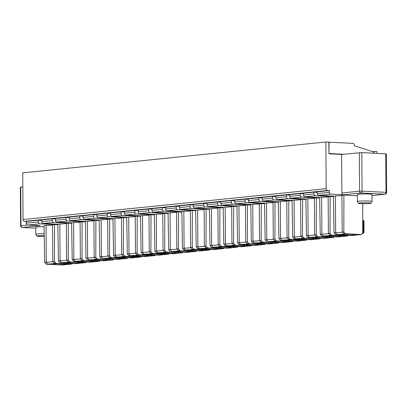 <?xml version="1.0" encoding="UTF-8"?>
<svg xmlns="http://www.w3.org/2000/svg" width="407" height="407" viewBox="0 0 407 407"><rect width="100%" height="100%" fill="white"/><g stroke="black" fill="none" stroke-linecap="round" stroke-linejoin="round"><path stroke-width="0.61" d="M328.861 142.165L353.017 143.381A1.755 1.374 84.2 0 1 354.411 145.202L354.416 145.787L373.779 152.035L373.784 153.23M371.998 195.543L384.905 194.231L360.978 192.994L343.259 194.8A1.755 1.374 84.2 0 1 341.865 192.974L341.595 154.457L328.942 153.8L328.861 142.129L325.87 141.977L326.195 188.665A1.755 1.374 84.2 0 0 327.589 190.486L329.431 190.583L317.297 191.819L317.307 193.569A1.755 1.374 -95.8 0 0 318.701 195.391L333.425 196.154L335.414 195.95L335.668 232.718L336.721 234.574L335.434 234.707L334.025 232.885L335.668 232.718A8.781 0.656 179.6 0 0 342.18 232.056L343.823 231.888L345.202 233.715L361.304 234.544L362.688 232.865L362.759 203.703M345.202 233.715L343.915 233.842L342.18 232.056L341.926 195.289L343.915 195.085L343.823 231.888M328.942 153.546L329.09 142.14M329.171 153.52L343.498 154.263M329.431 190.583L329.441 192.333A1.755 1.374 84.2 0 0 330.835 194.154L343.259 194.8M362.718 220.558L363.96 220.691L364.036 231.776A1.755 1.755 0 0 1 362.586 233.516M211.396 208.588L211.655 245.355L212.703 247.212L211.421 247.344L210.012 245.523L211.655 245.355A8.781 0.656 -0.4 0 0 218.167 244.693L219.902 246.479L221.184 246.347L219.811 244.526L218.167 244.693L217.908 207.921A8.781 0.656 179.6 0 1 211.396 208.588L209.407 208.791L210.012 245.523M307.875 237.515L306.466 235.694L308.109 235.526L309.162 237.383L307.875 237.515L324.308 238.314M262.179 197.939L258.888 197.771L258.898 199.522A1.755 1.374 -95.8 0 0 260.292 201.343L275.015 202.106L273.026 202.31L273.285 239.077L275.02 240.863L292.409 241.565L293.462 241.005M260.292 201.343L249.801 202.411L264.525 203.174L266.514 202.971L266.773 239.738L267.821 241.595A10.536 0.789 179.6 0 0 275.02 240.863M150.056 212.576L139.565 213.644A1.755 1.374 -95.8 0 1 138.177 211.823L138.161 210.068L148.652 209L148.662 210.755A1.755 1.374 -95.8 0 0 150.056 212.576L164.779 213.334L162.79 213.538L163.049 250.305L164.784 252.096L166.066 251.964L164.693 250.142L163.049 250.305A8.781 0.656 -0.4 0 1 156.537 250.971L157.585 252.828L156.303 252.961L172.736 253.759M128.744 255.769L127.335 253.948L128.978 253.78L130.026 255.637L128.744 255.769L145.177 256.568M135.49 253.113L137.225 254.904L138.507 254.772L137.134 252.945L135.49 253.113A8.781 0.656 -0.4 0 1 128.978 253.78L128.719 217.012A8.781 0.656 179.6 0 0 135.231 216.346L135.49 253.113M170.06 212.8A8.781 0.656 179.6 0 0 176.572 212.133L178.561 211.93L163.833 211.172A1.755 1.374 -95.8 0 1 162.444 209.351L162.429 207.595L151.943 208.669L151.953 210.419A1.755 1.374 -95.8 0 0 153.347 212.24L168.071 213.003L170.06 212.8L170.314 249.567L171.367 251.424A10.536 0.789 179.6 0 0 178.561 250.692L195.95 251.394L197.003 250.829M156.303 252.961L154.894 251.139L156.537 250.971L156.278 214.204A8.781 0.656 179.6 0 0 162.79 213.538M139.565 213.644L154.289 214.403L154.894 251.139M207.061 203.556L203.77 203.388L203.78 205.138A1.755 1.374 -95.8 0 0 205.174 206.96L223.199 207.891M168.071 213.003L168.671 249.735L170.314 249.567A8.781 0.656 -0.4 0 0 176.826 248.906L178.561 250.692M197.639 248.748L196.23 246.927L197.873 246.759L198.926 248.616L197.639 248.748L214.072 249.547M319.653 198.061L301.628 197.13A1.755 1.374 -95.8 0 1 300.239 195.309L300.224 193.559L289.738 194.627L289.748 196.378A1.755 1.374 -95.8 0 0 291.142 198.199L305.866 198.962L306.466 235.694M276.302 240.73L274.928 238.909L275.015 202.106L278.317 202.274M96.825 214.789L93.534 214.616L93.544 216.366A1.755 1.374 -95.8 0 0 94.938 218.193L84.447 219.261L99.171 220.019L101.16 219.816L101.419 256.588L102.467 258.445A10.536 0.789 179.6 0 0 109.666 257.712L110.948 257.58L109.575 255.754L107.926 255.922L109.666 257.712M99.171 220.019L99.776 256.756L101.419 256.588A8.781 0.656 -0.4 0 0 107.926 255.922L107.672 219.154L112.963 219.124M234.62 200.748L231.329 200.58L231.339 202.33A1.755 1.374 -95.8 0 0 232.733 204.151L222.242 205.22L236.966 205.983L238.955 205.779L239.214 242.547L240.262 244.404L238.98 244.536L255.413 245.335M232.733 204.151L247.456 204.914L245.467 205.118L245.726 241.885L247.461 243.671L264.85 244.373L265.903 243.808M248.397 244.882A6.436 0.478 179.6 0 0 255.22 244.887A6.436 0.478 179.6 0 0 258.811 244.429A6.436 0.478 179.6 0 0 256.354 244.073A6.436 0.478 179.6 0 0 249.588 244.063A6.436 0.478 179.6 0 0 245.935 244.515A6.436 0.478 179.6 0 0 248.397 244.882M189.988 204.792L190.003 206.542A1.755 1.374 -95.8 0 0 191.392 208.364L180.906 209.432A1.755 1.374 -95.8 0 1 179.512 207.611L179.502 205.861L189.988 204.792L193.284 204.96M180.906 209.432L195.63 210.195L196.23 246.927M195.63 210.195L197.619 209.992A8.781 0.656 179.6 0 0 204.131 209.325L204.385 246.098L206.12 247.883L223.509 248.585L224.562 248.021M275.961 196.535L272.665 196.367L272.68 198.117A1.755 1.374 -95.8 0 0 274.069 199.939L292.094 200.87M238.98 244.536L237.571 242.714L239.214 242.547A8.781 0.656 -0.4 0 0 245.726 241.885L247.37 241.717L248.743 243.539M179.502 206.364L176.211 206.196L176.221 207.946A1.755 1.374 -95.8 0 0 177.615 209.768L195.64 210.699M305.866 198.962L307.855 198.758L308.109 235.526A8.781 0.656 -0.4 0 0 314.621 234.864L316.356 236.65L333.745 237.352L334.798 236.793M307.855 198.758A8.781 0.656 179.6 0 0 314.367 198.097L314.621 234.864L316.264 234.697L316.356 197.894L314.367 198.097M248.402 199.344L245.106 199.176L245.121 200.926A1.755 1.374 -95.8 0 0 246.51 202.747L236.024 203.815L250.748 204.579L252.737 204.375L252.991 241.142L254.044 242.999L252.757 243.132L269.19 243.93M252.757 243.132L251.348 241.31L252.991 241.142A8.781 0.656 -0.4 0 0 259.503 240.481L261.238 242.267L262.525 242.134L261.146 240.313L259.503 240.481L259.249 203.714L264.535 203.678M250.748 204.579L251.348 241.31M85.404 221.932L67.379 221.001L56.888 222.069L71.612 222.827L73.601 222.624L73.86 259.396L74.908 261.253L73.626 261.38L90.059 262.179M73.626 261.38L72.217 259.564L73.86 259.396A8.781 0.656 -0.4 0 0 80.367 258.73L82.107 260.521L99.496 261.223L100.549 260.658M71.612 222.827L72.217 259.564M197.619 209.992L197.873 246.759A8.781 0.656 -0.4 0 0 204.385 246.098L206.028 245.93L206.12 209.127L209.417 209.295M91 260.918A6.436 0.478 179.6 0 0 84.234 260.912A6.436 0.478 179.6 0 0 80.581 261.365A6.436 0.478 179.6 0 0 83.043 261.732A6.436 0.478 179.6 0 0 89.866 261.737A6.436 0.478 179.6 0 0 93.457 261.274A6.436 0.478 179.6 0 0 91 260.918M125.788 215.049A1.755 1.374 -95.8 0 1 124.394 213.227L124.384 211.472L134.87 210.404L134.885 212.159A1.755 1.374 -95.8 0 0 136.274 213.98L125.788 215.049L140.512 215.807L142.501 215.608L142.755 252.376L143.808 254.233L142.521 254.365L141.112 252.543L142.755 252.376A8.781 0.656 -0.4 0 0 149.267 251.709L151.002 253.5L152.289 253.368L150.911 251.541L149.267 251.709L149.013 214.942L151.002 214.738L150.911 251.541M140.512 215.807L141.112 252.543M262.525 242.134L278.627 242.969L279.68 242.409M262.174 243.478A6.436 0.478 179.6 0 0 268.996 243.483A6.436 0.478 179.6 0 0 272.593 243.025A6.436 0.478 179.6 0 0 270.131 242.669A6.436 0.478 179.6 0 0 263.37 242.658A6.436 0.478 179.6 0 0 259.717 243.116A6.436 0.478 179.6 0 0 262.174 243.478M207.407 247.751L206.028 245.93M177.615 209.768L167.124 210.836L181.848 211.599L183.837 211.396A8.781 0.656 179.6 0 0 190.349 210.729L190.608 247.502L192.343 249.288L193.625 249.155L192.252 247.334L190.608 247.502A8.781 0.656 -0.4 0 1 184.096 248.163L185.144 250.02A10.536 0.789 179.6 0 0 192.343 249.288M185.144 250.02L183.862 250.152L182.453 248.331L184.096 248.163L183.837 211.396M181.848 211.599L182.453 248.331M288.705 237.505L288.797 200.702L286.808 200.905L287.062 237.673L288.797 239.458L290.084 239.326L288.705 237.505L287.062 237.673A8.781 0.656 -0.4 0 1 280.55 238.334L281.603 240.191L280.316 240.323L278.907 238.502L280.55 238.334L280.296 201.567A8.781 0.656 179.6 0 0 286.808 200.905M71.622 223.336L53.597 222.4L43.111 223.474L57.835 224.232L59.824 224.028L60.078 260.801L61.131 262.657L59.844 262.785L76.277 263.583M69.612 261.793L68.234 259.966L68.325 223.163L66.336 223.367L66.59 260.134L68.325 261.92L85.714 262.622L86.767 262.062M69.261 263.136A6.436 0.478 179.6 0 0 76.084 263.141A6.436 0.478 179.6 0 0 79.675 262.678A6.436 0.478 179.6 0 0 77.218 262.322A6.436 0.478 179.6 0 0 70.457 262.317A6.436 0.478 179.6 0 0 66.804 262.769A6.436 0.478 179.6 0 0 69.261 263.136M220.843 202.152L217.547 201.984L217.562 203.734A1.755 1.374 -95.8 0 0 218.951 205.555L208.465 206.624L223.189 207.387L225.178 207.183L225.432 243.951L226.485 245.808L225.198 245.94L241.631 246.739M225.198 245.94L223.789 244.119L225.432 243.951A8.781 0.656 -0.4 0 0 231.944 243.289L233.679 245.075L251.068 245.777L252.121 245.212M223.189 207.387L223.789 244.119M81.156 219.597L70.67 220.665A1.755 1.374 -95.8 0 1 69.276 218.839L69.266 217.089L79.752 216.02L79.767 217.77A1.755 1.374 -95.8 0 0 81.156 219.597L95.884 220.355L93.895 220.558L94.149 257.326L95.884 259.117L97.171 258.984L95.793 257.158L94.149 257.326A8.781 0.656 -0.4 0 1 87.637 257.992L88.69 259.849A10.536 0.789 179.6 0 0 95.884 259.117M124.384 211.981L121.093 211.808L121.103 213.558A1.755 1.374 -95.8 0 0 122.497 215.384L140.522 216.315M249.801 202.411A1.755 1.374 -95.8 0 1 248.412 200.59L248.397 198.84L258.888 197.771M272.665 196.367L262.179 197.436L262.189 199.186A1.755 1.374 -95.8 0 0 263.583 201.007L278.307 201.77L280.296 201.567M57.835 224.232L58.435 260.963L60.078 260.801A8.781 0.656 -0.4 0 0 66.59 260.134L68.234 259.966M176.572 212.133L176.826 248.906L178.47 248.738L178.561 211.93L181.858 212.103M325.249 237.052A6.436 0.478 179.6 0 0 318.488 237.042A6.436 0.478 179.6 0 0 314.835 237.5A6.436 0.478 179.6 0 0 317.292 237.861A6.436 0.478 179.6 0 0 324.114 237.871A6.436 0.478 179.6 0 0 327.711 237.408A6.436 0.478 179.6 0 0 325.249 237.052M146.118 255.306A6.436 0.478 179.6 0 0 139.352 255.296A6.436 0.478 179.6 0 0 135.699 255.749A6.436 0.478 179.6 0 0 138.161 256.115A6.436 0.478 179.6 0 0 144.984 256.12A6.436 0.478 179.6 0 0 148.575 255.657A6.436 0.478 179.6 0 0 146.118 255.306M82.102 221.759L82.016 258.562L80.367 258.73L80.113 221.963L82.102 221.759M83.389 260.388L82.016 258.562M205.174 206.96L194.683 208.028L209.407 208.791M194.683 208.028A1.755 1.374 -95.8 0 1 193.294 206.207L193.279 204.456L203.77 203.388M102.467 258.445L117.618 259.376M101.185 258.572L99.776 256.756M211.421 247.344L227.854 248.143M221.184 246.347L237.291 247.181L238.344 246.617M317.643 236.518L316.264 234.697M142.521 254.365L158.954 255.164M280.316 240.323L296.749 241.122M290.084 239.326L306.186 240.161L307.239 239.601M289.733 240.669A6.436 0.478 179.6 0 0 296.555 240.679A6.436 0.478 179.6 0 0 300.152 240.216A6.436 0.478 179.6 0 0 297.69 239.86A6.436 0.478 179.6 0 0 290.929 239.85A6.436 0.478 179.6 0 0 287.276 240.308A6.436 0.478 179.6 0 0 289.733 240.669M166.066 251.964L182.173 252.798L183.226 252.233M165.72 253.307A6.436 0.478 179.6 0 0 172.543 253.312A6.436 0.478 179.6 0 0 176.134 252.854A6.436 0.478 179.6 0 0 173.677 252.498A6.436 0.478 179.6 0 0 166.911 252.488A6.436 0.478 179.6 0 0 163.258 252.94A6.436 0.478 179.6 0 0 165.72 253.307M321.657 236.111L320.248 234.29L321.891 234.122L322.939 235.979L321.657 236.111L338.09 236.91M328.403 233.46L330.138 235.246L331.42 235.119L330.046 233.292L328.403 233.46A8.781 0.656 -0.4 0 1 321.891 234.122L321.632 197.354A8.781 0.656 179.6 0 0 328.144 196.693L328.403 233.46M55.83 263.197L54.457 261.37L52.808 261.538L54.548 263.324L71.937 264.026L72.99 263.466M46.067 264.189L47.349 264.062L46.301 262.205L46.042 225.432L44.053 225.636L44.658 262.367L46.067 264.189L62.5 264.988M55.484 264.54A6.436 0.478 179.6 0 0 62.307 264.545A6.436 0.478 179.6 0 0 65.898 264.082A6.436 0.478 179.6 0 0 63.441 263.726A6.436 0.478 179.6 0 0 56.675 263.721A6.436 0.478 179.6 0 0 53.022 264.174A6.436 0.478 179.6 0 0 55.484 264.54M53.597 222.4A1.755 1.374 -95.8 0 1 52.208 220.579L52.193 218.829L55.489 219.002M67.379 221.001A1.755 1.374 -95.8 0 1 65.985 219.175L65.975 217.424L69.266 217.597M65.975 217.424L55.484 218.493L55.5 220.243A1.755 1.374 -95.8 0 0 56.888 222.069M79.752 216.02L83.048 216.193M93.534 214.616L83.043 215.685L83.059 217.435A1.755 1.374 -95.8 0 0 84.447 219.261M108.715 216.789L98.229 217.857L112.953 218.615L114.942 218.417A8.781 0.656 179.6 0 0 121.454 217.75L123.443 217.547L108.715 216.789A1.755 1.374 -95.8 0 1 107.326 214.962L107.311 213.212L110.607 213.385M107.311 213.212L96.825 214.28L96.835 216.036A1.755 1.374 -95.8 0 0 98.229 217.857M121.093 211.808L110.602 212.876L110.618 214.631A1.755 1.374 -95.8 0 0 112.006 216.453L126.73 217.211L128.719 217.012M134.87 210.404L138.166 210.577M148.652 209L151.943 209.173M162.429 207.595L165.725 207.768M176.211 206.196L165.72 207.265L165.735 209.015A1.755 1.374 -95.8 0 0 167.124 210.836M217.547 201.984L207.061 203.052L207.071 204.802A1.755 1.374 -95.8 0 0 208.465 206.624M231.329 200.58L220.838 201.648L220.853 203.398A1.755 1.374 -95.8 0 0 222.242 205.22M245.106 199.176L234.62 200.244L234.63 201.994A1.755 1.374 -95.8 0 0 236.024 203.815M305.876 199.466L287.851 198.535A1.755 1.374 -95.8 0 1 286.457 196.713L286.447 194.963L289.738 195.131M286.447 194.963L275.956 196.032L275.971 197.782A1.755 1.374 -95.8 0 0 277.36 199.603L292.084 200.366L292.689 237.098L294.332 236.93L295.38 238.787L294.098 238.919L310.531 239.718M300.224 193.559L303.52 193.727M333.435 196.657L315.41 195.726A1.755 1.374 -95.8 0 1 314.016 193.905L314.006 192.155L317.297 192.323M314.006 192.155L303.515 193.223L303.53 194.973A1.755 1.374 -95.8 0 0 304.919 196.795L319.648 197.558L321.632 197.354M52.193 218.829L41.707 219.897L41.718 221.647A1.755 1.374 -95.8 0 0 43.111 223.474M325.87 141.977L22.721 172.863L23.046 219.551A1.755 1.374 84.2 0 0 24.44 221.372L26.282 221.469L26.292 223.219A1.755 1.374 84.2 0 0 27.686 225.04L40.11 225.687L22.385 227.493A1.755 1.084 93 0 1 22.283 227.493A1.755 1.755 0 0 1 20.62 225.753L20.35 187.235L22.817 186.935M57.845 224.74L39.82 223.804A1.755 1.374 -95.8 0 1 38.426 221.983L38.416 220.233L26.282 221.469M38.416 220.233L41.707 220.406M372.486 151.618L374.002 151.465L374.018 153.246M377.004 153.398L376.994 151.623L374.002 151.465M85.394 221.423L87.383 221.22L87.637 257.992L85.994 258.16L85.394 221.423L70.67 220.665M303.861 237.922L302.487 236.101L302.574 199.298L300.585 199.501L300.844 236.269L302.579 238.054L319.968 238.756L321.021 238.197M236.966 205.983L237.571 242.714M225.178 207.183A8.781 0.656 179.6 0 0 231.69 206.517L231.944 243.289L233.587 243.121L234.966 244.943M137.134 252.945L137.22 216.142L135.231 216.346M114.942 218.417L115.196 255.184L116.249 257.041L114.962 257.168L131.395 257.972M114.962 257.168L113.553 255.352L115.196 255.184A8.781 0.656 -0.4 0 0 121.708 254.517L123.443 256.308L124.73 256.176L123.352 254.35L121.708 254.517L121.454 217.75M112.953 218.615L113.553 255.352M73.601 222.624A8.781 0.656 179.6 0 0 80.113 221.963M99.181 220.528L95.884 220.355L95.793 257.158M247.37 241.717L247.456 204.914L250.758 205.082M234.615 246.286A6.436 0.478 179.6 0 0 241.437 246.291A6.436 0.478 179.6 0 0 245.034 245.833A6.436 0.478 179.6 0 0 242.572 245.477A6.436 0.478 179.6 0 0 235.811 245.467A6.436 0.478 179.6 0 0 232.158 245.92A6.436 0.478 179.6 0 0 234.615 246.286M267.821 241.595L282.972 242.526M266.539 241.727L265.13 239.906L266.773 239.738A8.781 0.656 -0.4 0 0 273.285 239.077L274.928 238.909M264.525 203.174L265.13 239.906M283.913 241.265A6.436 0.478 179.6 0 0 277.147 241.254A6.436 0.478 179.6 0 0 273.494 241.712A6.436 0.478 179.6 0 0 275.956 242.073A6.436 0.478 179.6 0 0 282.779 242.084A6.436 0.478 179.6 0 0 286.37 241.621A6.436 0.478 179.6 0 0 283.913 241.265M110.948 257.58L127.055 258.414L128.108 257.85M46.042 225.432A8.781 0.656 179.6 0 0 52.554 224.771L54.543 224.567L54.457 261.37M246.51 202.747L261.238 203.51L261.146 240.313M110.602 258.923A6.436 0.478 179.6 0 0 117.425 258.928A6.436 0.478 179.6 0 0 121.016 258.465A6.436 0.478 179.6 0 0 118.559 258.114A6.436 0.478 179.6 0 0 111.793 258.104A6.436 0.478 179.6 0 0 108.14 258.557A6.436 0.478 179.6 0 0 110.602 258.923M171.367 251.424L186.513 252.355M179.497 251.902A6.436 0.478 179.6 0 0 186.32 251.908A6.436 0.478 179.6 0 0 189.916 251.45A6.436 0.478 179.6 0 0 187.454 251.094A6.436 0.478 179.6 0 0 180.693 251.083A6.436 0.478 179.6 0 0 177.04 251.536A6.436 0.478 179.6 0 0 179.497 251.902M228.795 246.881A6.436 0.478 179.6 0 0 222.029 246.871A6.436 0.478 179.6 0 0 218.376 247.324A6.436 0.478 179.6 0 0 220.838 247.69A6.436 0.478 179.6 0 0 227.661 247.695A6.436 0.478 179.6 0 0 231.252 247.237A6.436 0.478 179.6 0 0 228.795 246.881M183.862 250.152L200.295 250.951M193.625 249.155L209.732 249.99L210.785 249.425M179.848 250.559L178.47 248.738M215.013 248.285A6.436 0.478 179.6 0 0 208.252 248.275A6.436 0.478 179.6 0 0 204.599 248.728A6.436 0.478 179.6 0 0 207.056 249.094A6.436 0.478 179.6 0 0 213.879 249.099A6.436 0.478 179.6 0 0 217.475 248.641A6.436 0.478 179.6 0 0 215.013 248.285M319.648 197.558L320.248 234.29M87.383 221.22A8.781 0.656 179.6 0 0 93.895 220.558M192.252 247.334L192.338 210.531L190.349 210.729M294.098 238.919L292.689 237.098M303.515 239.265A6.436 0.478 179.6 0 0 310.338 239.275A6.436 0.478 179.6 0 0 313.929 238.812A6.436 0.478 179.6 0 0 311.472 238.456A6.436 0.478 179.6 0 0 304.706 238.446A6.436 0.478 179.6 0 0 301.053 238.904A6.436 0.478 179.6 0 0 303.515 239.265M138.507 254.772L154.614 255.606L155.667 255.041M94.938 218.193L109.661 218.951L109.575 255.754M218.951 205.555L233.679 206.318L231.69 206.517M339.031 235.648A6.436 0.478 179.6 0 0 332.265 235.643A6.436 0.478 179.6 0 0 328.612 236.096A6.436 0.478 179.6 0 0 331.074 236.462A6.436 0.478 179.6 0 0 337.896 236.467A6.436 0.478 179.6 0 0 341.488 236.004A6.436 0.478 179.6 0 0 339.031 235.648M201.236 249.689A6.436 0.478 179.6 0 0 194.47 249.679A6.436 0.478 179.6 0 0 190.817 250.132A6.436 0.478 179.6 0 0 193.279 250.498A6.436 0.478 179.6 0 0 200.102 250.503A6.436 0.478 179.6 0 0 203.693 250.046A6.436 0.478 179.6 0 0 201.236 249.689M159.895 253.902A6.436 0.478 179.6 0 0 153.134 253.892A6.436 0.478 179.6 0 0 149.481 254.344A6.436 0.478 179.6 0 0 151.938 254.711A6.436 0.478 179.6 0 0 158.761 254.716A6.436 0.478 179.6 0 0 162.352 254.258A6.436 0.478 179.6 0 0 159.895 253.902M132.336 256.71A6.436 0.478 179.6 0 0 125.575 256.7A6.436 0.478 179.6 0 0 121.922 257.153A6.436 0.478 179.6 0 0 124.379 257.519A6.436 0.478 179.6 0 0 131.202 257.524A6.436 0.478 179.6 0 0 134.793 257.061A6.436 0.478 179.6 0 0 132.336 256.71M104.777 259.513A6.436 0.478 179.6 0 0 98.016 259.508A6.436 0.478 179.6 0 0 94.363 259.961A6.436 0.478 179.6 0 0 96.82 260.327A6.436 0.478 179.6 0 0 103.643 260.332A6.436 0.478 179.6 0 0 107.234 259.87A6.436 0.478 179.6 0 0 104.777 259.513M44.185 233.71A7.316 0.544 179.6 0 0 35.811 234.31A7.316 0.544 179.6 0 0 35.821 234.335L36.844 236.075A6.303 0.468 -0.4 0 1 44.215 235.541M44.231 236.467A6.303 0.468 -0.4 0 1 36.844 236.075M59.844 262.785L58.435 260.963M59.824 224.028A8.781 0.656 179.6 0 0 66.336 223.367M331.42 235.119L347.527 235.948L348.58 235.388M330.046 233.292L330.133 196.489L328.144 196.693M292.084 200.366L294.073 200.163L294.332 236.93A8.781 0.656 -0.4 0 0 300.844 236.269L302.487 236.101M294.073 200.163A8.781 0.656 179.6 0 0 300.585 199.501M278.307 201.77L278.907 238.502M266.514 202.971A8.781 0.656 179.6 0 0 273.026 202.31M252.737 204.375A8.781 0.656 179.6 0 0 259.249 203.714M238.955 205.779A8.781 0.656 179.6 0 0 245.467 205.118M236.976 206.486L233.679 206.318L233.587 243.121M219.811 244.526L219.897 207.723L217.908 207.921M191.392 208.364L206.12 209.127L204.131 209.325M170.08 251.557L168.671 249.735M168.081 213.507L164.779 213.334L164.693 250.142M154.289 214.403L156.278 214.204M152.289 253.368L168.391 254.202L169.444 253.637M142.501 215.608A8.781 0.656 179.6 0 0 149.013 214.942M126.73 217.211L127.335 253.948M124.73 256.176L140.832 257.01L141.885 256.446M126.74 217.72L123.443 217.547L123.352 254.35M101.16 219.816A8.781 0.656 179.6 0 0 107.672 219.154M88.69 259.849L87.403 259.976L85.994 258.16M87.403 259.976L103.836 260.78M97.171 258.984L113.273 259.819L114.326 259.254M52.554 224.771L52.808 261.538A8.781 0.656 -0.4 0 1 46.301 262.205L44.658 262.367M35.811 234.31L35.765 227.304A7.316 0.544 -0.4 0 1 37.327 226.958A7.316 0.544 -0.4 0 1 44.073 226.709M136.274 213.98L154.299 214.911M341.595 154.457L361.782 152.61L362.052 191.132L385.978 192.369L385.709 153.851L361.782 152.61M385.709 153.851L386.38 153.948L386.65 192.465L385.978 192.369A1.755 1.084 -87 0 1 384.905 194.231A1.755 1.374 84.2 0 0 385.073 194.225L371.998 195.558M328.942 153.77L341.799 154.436M335.434 234.707L351.867 235.505M352.808 234.244A6.436 0.478 -0.4 0 1 355.27 234.6A6.436 0.478 -0.4 0 1 351.673 235.063A6.436 0.478 -0.4 0 1 344.851 235.058A6.436 0.478 -0.4 0 1 342.394 234.691A6.436 0.478 -0.4 0 1 346.047 234.239A6.436 0.478 -0.4 0 1 352.808 234.244M341.926 195.289A8.781 0.656 -0.4 0 1 335.414 195.95M343.915 195.085L357.366 195.782M372.039 201.44L371.988 194.439A7.316 0.544 179.6 0 0 367.063 193.956A7.316 0.544 179.6 0 0 358.923 194.19A7.316 0.544 179.6 0 0 357.356 194.541L357.407 201.546A7.316 0.544 -0.4 0 1 364.718 200.946A7.316 0.544 -0.4 0 1 372.039 201.44A7.316 0.544 -0.4 0 1 372.034 201.465L371.031 203.22A6.303 0.468 179.6 0 0 364.733 202.772A6.303 0.468 179.6 0 0 358.44 203.307A6.303 0.468 179.6 0 0 360.841 203.642A6.303 0.468 179.6 0 0 367.368 203.653A6.303 0.468 179.6 0 0 371.031 203.22M333.425 196.154L334.025 232.885M358.44 203.307L357.412 201.567A7.316 0.544 -0.4 0 1 357.407 201.546M362.612 233.43A1.755 1.084 -87 0 0 363.365 231.68L363.288 220.589M362.693 231.644L363.66 231.858M343.915 233.842A10.536 0.789 -0.4 0 1 336.721 234.574M317.307 193.569L329.441 192.333M130.026 255.637A10.536 0.789 179.6 0 0 137.225 254.904M162.444 209.351L151.953 210.419M300.239 195.309L289.748 196.378M148.662 210.755L138.177 211.823M240.262 244.404A10.536 0.789 179.6 0 0 247.461 243.671M264.85 244.373L255.082 245.37M190.003 206.542L179.512 207.611M198.926 248.616A10.536 0.789 179.6 0 0 206.12 247.883M157.585 252.828A10.536 0.789 179.6 0 0 164.784 252.096M254.044 242.999A10.536 0.789 179.6 0 0 261.238 242.267M278.627 242.969L268.864 243.966M143.808 254.233A10.536 0.789 179.6 0 0 151.002 253.5M61.131 262.657A10.536 0.789 179.6 0 0 68.325 261.92M85.714 262.622L75.951 263.619M281.603 240.191A10.536 0.789 179.6 0 0 288.797 239.458M134.885 212.159L124.394 213.227M212.703 247.212A10.536 0.789 179.6 0 0 219.902 246.479M272.68 198.117L262.189 199.186M226.485 245.808A10.536 0.789 179.6 0 0 233.679 245.075M203.78 205.138L193.294 206.207M237.291 247.181L227.523 248.173M79.767 217.77L69.276 218.839M306.186 240.161L296.423 241.158M182.173 252.798L172.405 253.79M322.939 235.979A10.536 0.789 179.6 0 0 330.138 235.246M301.628 197.13L291.142 198.199M71.937 264.026L62.169 265.023M47.349 264.062A10.536 0.789 179.6 0 0 54.548 263.324M251.068 245.777L241.305 246.774M327.589 190.486L24.44 221.372M326.195 188.665L23.046 219.551M74.908 261.253A10.536 0.789 179.6 0 0 82.107 260.521M99.496 261.223L89.728 262.215M127.055 258.414L117.287 259.407M195.95 251.394L186.187 252.386M93.544 216.366L83.059 217.435M209.732 249.99L199.964 250.982M217.562 203.734L207.071 204.802M231.339 202.33L220.853 203.398M176.221 207.946L165.735 209.015M38.426 221.983L26.292 223.219M286.457 196.713L275.971 197.782M287.851 198.535L277.36 199.603M295.38 238.787A10.536 0.789 179.6 0 0 302.579 238.054M319.968 238.756L310.2 239.754M154.614 255.606L144.846 256.598M163.833 211.172L153.347 212.24M309.162 237.383A10.536 0.789 179.6 0 0 316.356 236.65M116.249 257.041A10.536 0.789 179.6 0 0 123.443 256.308M347.527 235.948L337.759 236.945M333.745 237.352L323.982 238.349M292.409 241.565L282.641 242.562M223.509 248.585L213.746 249.577M168.391 254.202L158.628 255.194M140.832 257.01L131.069 258.002M113.273 259.819L103.51 260.811M27.467 225.01L20.996 225.666A1.755 1.374 84.2 0 0 22.385 227.493L35.77 228.185M20.726 187.149L20.996 225.666L20.62 225.753M52.208 220.579L41.718 221.647M314.016 193.905L303.53 194.973M315.41 195.726L304.919 196.795M274.069 199.939L263.583 201.007M258.898 199.522L248.412 200.59M245.121 200.926L234.63 201.994M121.103 213.558L110.618 214.631M122.497 215.384L112.006 216.453M107.326 214.962L96.835 216.036M65.985 219.175L55.5 220.243M39.82 223.804L27.686 225.04M351.541 235.541L361.304 234.544M318.701 195.391L330.835 194.154M360.978 192.994A1.755 1.084 -87 0 0 362.052 191.132L359.584 191.173A1.755 1.374 84.2 0 0 360.978 192.994M341.865 192.974L359.584 191.173L359.32 152.65M227.691 248.173L237.459 247.176M296.586 241.153L306.354 240.155M241.468 246.769L251.236 245.772M117.455 259.401L127.218 258.409M172.573 253.79L182.341 252.793M200.132 250.982L209.9 249.984M62.337 265.018L72.1 264.026M89.896 262.21L99.659 261.218M145.014 256.593L154.777 255.601M76.114 263.614L85.882 262.622M337.927 236.94L347.695 235.943M324.145 238.344L333.913 237.347M310.368 239.748L320.136 238.751M282.809 242.557L292.577 241.56M269.027 243.961L278.795 242.964M255.25 245.365L265.018 244.368M213.909 249.577L223.677 248.58M186.35 252.386L196.118 251.389M158.791 255.189L168.559 254.197M131.232 257.997L141 257.005M103.673 260.806L113.441 259.814M35.77 228.19L22.283 227.493M361.472 234.539L351.704 235.536M385.073 194.225A1.755 1.755 0 0 0 386.65 192.465"/></g></svg>
